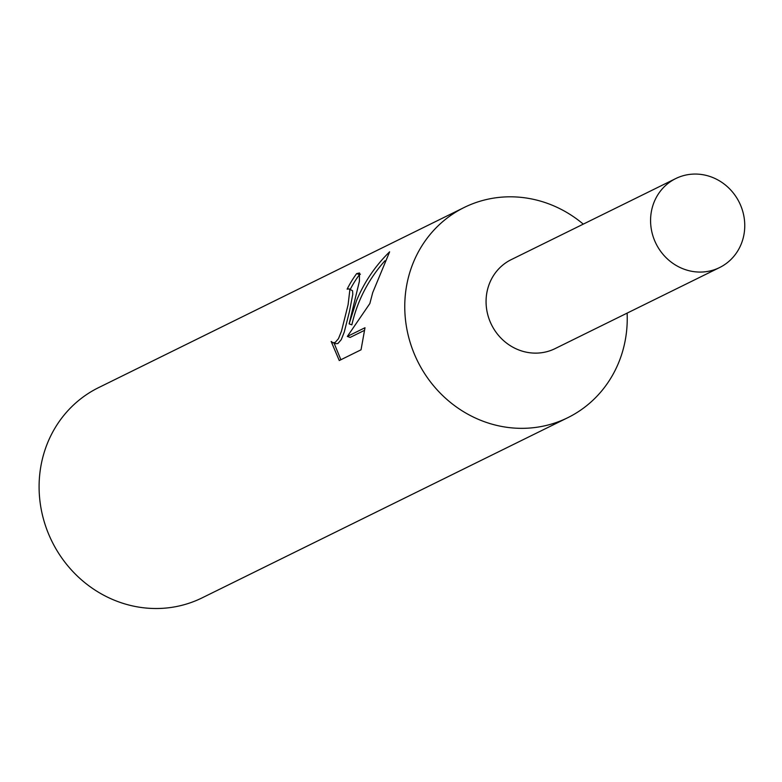 <?xml version="1.0" encoding="UTF-8"?>
<svg xmlns="http://www.w3.org/2000/svg" width="782" height="782" viewBox="0 0 782 782"><rect width="100%" height="100%" fill="white"/><g stroke="black" fill="none" stroke-linecap="round" stroke-linejoin="round"><path stroke-width="1.17" d="M583.274 224.131A117.173 109.754 63.8 0 0 464.215 207.465A117.173 109.754 63.8 0 0 409.152 274.648A117.173 109.754 63.8 0 0 445.691 398.37A117.173 109.754 63.8 0 0 567.791 417.686A117.173 109.754 63.8 0 0 622.853 350.502A117.173 109.754 63.8 0 0 627.125 313.123M511.751 259.38A49.608 46.461 63.8 0 0 487.919 288.069A49.608 46.461 63.8 0 0 503.618 340.649A49.608 46.461 63.8 0 0 555.601 348.361M339.261 360.522L331.148 341.441L332.878 342.702L335.097 342.545L338.469 338.674L341.499 331.118L348.088 304.745L349.857 289.809L348.997 288.851L347.12 289.174A117.173 109.754 -116.2 0 1 356.66 273.602L359.534 272.967L359.397 281.266L349.134 323.865L356.553 300.571C364.304 282.058 375.331 265.812 389.632 251.814L372.721 292.595L369.847 303.543L347.345 336.436L364.998 327.736L361.04 349.798L339.261 360.541M464.215 207.465L98.552 387.647A117.173 109.754 63.8 0 0 43.489 454.821A117.173 109.754 63.8 0 0 80.018 578.543A117.173 109.754 63.8 0 0 202.127 597.859L567.791 417.686M348.997 288.841L352.565 290.767L352.77 294.315L349.505 311.344L344.246 332.096L341.245 339.662L337.892 343.533L335.664 343.689L332.878 342.712M334.061 343.132L340.884 359.74M360.424 274.199L359.515 274.609A114.24 107.007 63.8 0 0 350.277 289.301M359.515 274.609L356.66 273.602M384.959 260.748C368.361 279.438 357.325 300.796 351.861 324.833L349.134 323.865M364.559 330.327L350.14 337.423L347.345 336.436M652.432 207.005A49.608 46.461 63.8 0 0 667.896 259.38A49.608 46.461 63.8 0 0 719.587 267.561A49.608 46.461 63.8 0 0 742.9 239.126A49.608 46.461 63.8 0 0 727.436 186.751A49.608 46.461 63.8 0 0 675.746 178.57A49.608 46.461 63.8 0 0 652.432 207.005M675.746 178.57L511.233 259.634A49.598 46.461 63.8 0 0 487.929 288.069A49.598 46.461 63.8 0 0 503.393 340.444A49.598 46.461 63.8 0 0 555.073 348.616L719.587 267.561"/></g></svg>
